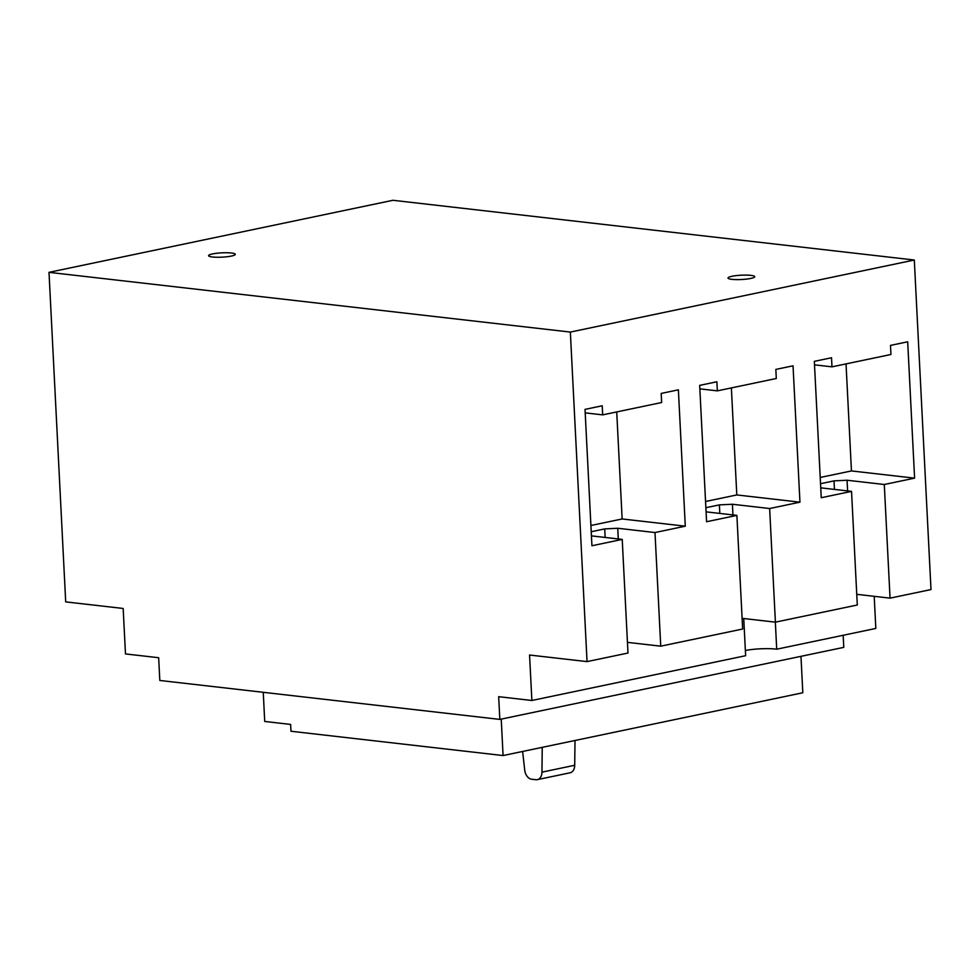 <?xml version="1.0" encoding="UTF-8"?>
<svg xmlns="http://www.w3.org/2000/svg" width="980" height="980" viewBox="0 0 980 980"><rect width="100%" height="100%" fill="white"/><g stroke="black" fill="none" stroke-linecap="round" stroke-linejoin="round"><path stroke-width="1.47" d="M745.376 650.512A21.903 3.54 177.1 0 1 775.927 649.103A21.903 3.54 177.1 0 1 776.711 649.201L875.826 628.437L874.197 596.33M750.864 275.368A13.377 2.156 -2.9 0 0 736.237 275.613A13.377 2.156 -2.9 0 0 728.005 278.038A13.377 2.156 -2.9 0 0 731.864 279.349A13.377 2.156 -2.9 0 0 746.49 279.104A13.377 2.156 -2.9 0 0 754.723 276.679A13.377 2.156 -2.9 0 0 750.864 275.368M231.439 253.012A13.377 2.156 -2.9 0 0 216.813 253.257A13.377 2.156 -2.9 0 0 208.581 255.682A13.377 2.156 -2.9 0 0 212.44 256.993A13.377 2.156 -2.9 0 0 227.066 256.748A13.377 2.156 -2.9 0 0 235.298 254.335A13.377 2.156 -2.9 0 0 231.439 253.012M743.747 618.539L745.633 655.706L531.87 700.492L529.568 655.032L587.045 661.61L570.348 332.073L49 272.342L392.955 200.288L914.303 260.019L570.348 332.073M699.855 388.852L717.336 390.861L716.87 381.771L699.671 385.373L706.58 521.727L736.886 515.382L742.644 629.025L660.74 646.175L627.445 642.365M717.336 390.861L776.295 378.501L775.842 369.411L793.041 365.81L799.95 502.177L769.643 508.522L775.401 622.153L742.105 618.343M814.503 364.842L831.983 366.839L831.53 357.749L814.331 361.351L821.24 497.718L851.534 491.372L857.292 605.003L775.401 622.153M831.983 366.839L890.955 354.49L890.489 345.401L907.688 341.8L914.597 478.154L884.291 484.5L890.048 598.143L856.753 594.321M914.303 260.019L931 589.568L890.048 598.143M585.195 412.874L602.676 414.871L602.222 405.781L585.023 409.383L591.932 545.75L622.226 539.404L627.984 653.035L587.045 661.61M602.676 414.871L661.647 402.523L661.182 393.433L678.38 389.832L685.289 526.187L654.995 532.544L660.74 646.175M851.534 491.372L820.738 487.844M820.53 483.704L834.029 480.874L847.051 480.237L884.291 484.5M846.034 363.899L851.448 470.927L914.597 478.154M851.448 470.927L820.211 477.468M736.886 515.382L706.078 511.854M705.87 507.714L719.381 504.884L732.403 504.259L769.643 508.522M731.374 387.909L736.801 494.937L799.95 502.177M736.801 494.937L705.563 501.491M622.226 539.404L591.43 535.876M591.222 531.736L604.721 528.906L617.755 528.269L654.995 532.544M616.726 411.931L622.141 518.959L685.289 526.187M622.141 518.959L590.903 525.501M800.966 656.331L802.816 692.762L503.071 755.556L290.974 731.252L290.631 724.428L264.723 721.464L263.252 692.309M531.87 700.492L498.673 696.682L499.825 719.406L159.814 680.463L158.662 657.727L125.477 653.93L123.174 608.47L65.697 601.892L49 272.342M499.825 719.406L843.78 647.364L843.168 635.273M775.339 622.153L776.711 649.201M503.071 755.556L501.233 719.112M542.246 747.348L541.952 772.142A9.224 6.346 -101.8 0 1 537.346 779.639A9.224 6.346 -101.8 0 1 535.925 779.713L531.601 779.21A9.224 6.346 -101.8 0 1 524.729 770.17L522.622 751.452M575.003 740.488L574.709 765.282A9.224 6.346 78.2 0 1 570.103 772.779L537.346 779.639M604.721 528.906L605.15 537.444M617.755 528.269L618.294 538.951M719.381 504.884L719.81 513.434M732.403 504.259L732.942 514.929M834.029 480.874L834.458 489.412M847.051 480.237L847.602 490.919M541.952 772.142L574.709 765.282"/></g></svg>
